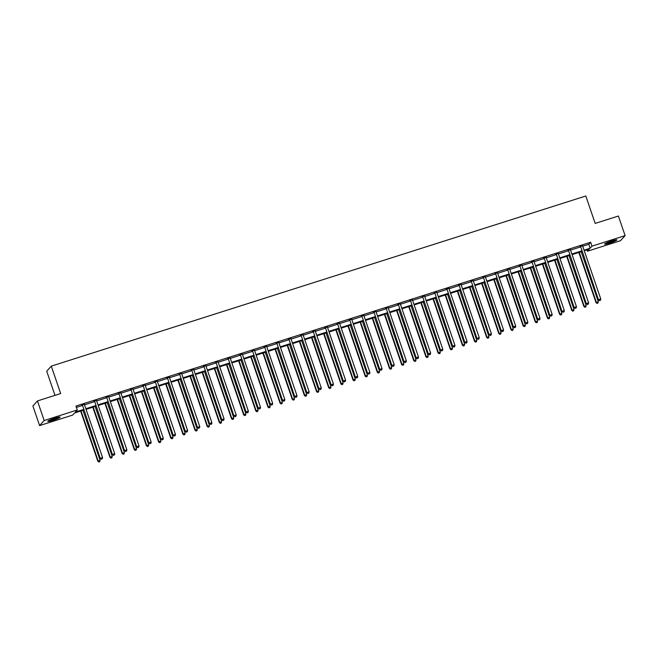 <?xml version="1.0" encoding="UTF-8"?>
<svg xmlns="http://www.w3.org/2000/svg" width="658" height="658" viewBox="0 0 658 658"><rect width="100%" height="100%" fill="white"/><g stroke="black" fill="none" stroke-linecap="round" stroke-linejoin="round"><path stroke-width="0.99" d="M54.918 418.151A6.498 0.716 -18.9 0 1 60.108 417.114A6.498 0.716 -18.9 0 1 52.994 420.289A6.498 0.716 -18.9 0 1 47.812 421.326A6.498 0.716 -18.9 0 1 54.918 418.151M611.71 240.918A6.498 0.716 -18.9 0 1 616.891 239.89A6.498 0.716 -18.9 0 1 609.785 243.065A6.498 0.716 -18.9 0 1 604.595 244.093A6.498 0.716 -18.9 0 1 611.71 240.918M54.992 395.359L46.726 371.219L51.291 366.136L585.801 196.002L595.186 223.416L618.397 216.03L625.1 235.605L620.535 240.688L587.43 251.224L589.28 249.168L584.263 250.764M586.977 249.9L587.43 251.224M83.722 410.09L74.56 413.002L72.709 415.066L39.603 425.603L44.168 420.52L77.274 409.983L75.423 412.048L83.508 409.473M44.168 420.52L37.465 400.936L32.9 406.019L39.603 425.603M582.708 246.232L588.803 244.291L590.654 242.226L75.933 406.068L77.274 409.983M76.386 407.392L82.168 405.55M84.504 404.81L94.324 401.684M96.652 400.944L106.473 397.819M108.809 397.078L118.621 393.953M120.957 393.204L130.778 390.079M133.105 389.339L142.926 386.213M145.262 385.473L155.082 382.347M157.41 381.607L167.231 378.482M169.558 377.733L179.379 374.608M181.715 373.867L191.536 370.742M193.863 370.002L203.684 366.876M206.02 366.136L215.84 363.01M218.168 362.262L227.989 359.136M230.316 358.396L240.137 355.271M242.473 354.53L252.294 351.405M254.621 350.665L264.442 347.539M266.77 346.791L276.59 343.665M278.926 342.925L288.747 339.799M291.075 339.059L300.895 335.934M303.231 335.193L313.052 332.06M315.379 331.319L325.2 328.194M327.528 327.454L337.348 324.328M339.684 323.588L349.505 320.462M351.833 319.714L361.653 316.588M363.989 315.848L373.802 312.723M376.137 311.982L385.958 308.857M388.286 308.117L398.106 304.991M400.442 304.243L410.263 301.117M412.591 300.377L422.411 297.251M424.739 296.511L434.56 293.386M436.896 292.646L446.716 289.52M449.044 288.772L458.865 285.646M461.2 284.906L471.021 281.78M473.349 281.04L483.169 277.915M485.497 277.174L495.318 274.049M497.654 273.3L507.474 270.175M509.802 269.435L519.623 266.309M521.959 265.569L531.771 262.443M534.107 261.703L543.927 258.578M546.255 257.829L556.076 254.704M558.412 253.963L568.232 250.838M570.56 250.098L580.381 246.972M582.577 245.755L580.117 246.536M570.42 249.629L567.969 250.41M558.272 253.494L555.813 254.276M546.124 257.36L543.664 258.142M533.967 261.226L531.516 262.007M521.819 265.1L519.359 265.881M509.67 268.966L507.211 269.747M497.514 272.831L495.063 273.613M485.365 276.697L482.906 277.479M473.209 280.571L470.758 281.353M461.061 284.437L458.601 285.218M448.912 288.303L446.453 289.084M436.756 292.168L434.305 292.95M424.607 296.042L422.148 296.824M412.451 299.908L410 300.69M400.303 303.774L397.843 304.555M388.154 307.64L385.695 308.421M375.998 311.514L373.547 312.295M363.849 315.379L361.39 316.161M351.701 319.245L349.242 320.027M339.544 323.111L337.093 323.892M327.396 326.985L324.937 327.766M315.24 330.851L312.789 331.632M303.091 334.716L300.632 335.498M290.943 338.582L288.484 339.364M278.786 342.456L276.335 343.237M266.638 346.322L264.179 347.103M254.481 350.188L252.03 350.969M242.333 354.053L239.882 354.843M230.185 357.927L227.726 358.709M218.028 361.793L215.577 362.574M205.88 365.659L203.421 366.44M193.732 369.533L191.272 370.314M181.575 373.399L179.124 374.18M169.427 377.264L166.968 378.046M157.27 381.13L154.819 381.911M145.122 385.004L142.663 385.785M132.974 388.87L130.514 389.651M120.817 392.736L118.366 393.517M108.669 396.601L106.209 397.383M96.52 400.475L94.061 401.257M84.364 404.341L81.913 405.122M37.465 400.936L60.676 393.55L51.291 366.136M590.654 242.226L591.994 246.15L625.1 235.605M584.049 250.147L590.144 248.206L591.994 246.15M85.844 408.725L95.665 405.599M97.993 404.859L107.813 401.734M110.149 400.993L119.962 397.868M122.298 397.128L132.118 393.994M134.446 393.254L144.267 390.128M146.602 389.388L156.423 386.262M158.751 385.522L168.571 382.397M170.899 381.648L180.72 378.523M183.056 377.782L192.876 374.657M195.204 373.917L205.025 370.791M207.36 370.051L217.181 366.925M219.509 366.177L229.329 363.051M231.657 362.311L241.478 359.186M243.814 358.446L253.634 355.32M255.962 354.58L265.783 351.454M268.119 350.706L277.931 347.58M280.267 346.84L290.088 343.715M292.415 342.974L302.236 339.849M304.572 339.109L314.392 335.983M316.72 335.235L326.541 332.109M328.868 331.369L338.689 328.243M341.025 327.503L350.846 324.378M353.173 323.637L362.994 320.512M365.33 319.763L375.15 316.638M377.478 315.898L387.299 312.772M389.626 312.032L399.447 308.906M401.783 308.166L411.604 305.041M413.931 304.292L423.752 301.167M426.08 300.426L435.9 297.301M438.236 296.561L448.057 293.435M450.385 292.695L460.205 289.569M462.541 288.821L472.362 285.695M474.689 284.955L484.51 281.83M486.838 281.089L496.658 277.964M498.994 277.224L508.815 274.098M511.143 273.35L520.963 270.224M523.299 269.484L533.112 266.358M535.447 265.618L545.268 262.493M547.596 261.752L557.416 258.627M559.752 257.878L569.573 254.753M571.901 254.013L581.721 250.887M581.935 251.504L572.115 254.63M569.779 255.378L559.958 258.504M557.63 259.244L547.81 262.369M545.482 263.11L535.661 266.235M533.325 266.975L523.505 270.101M521.177 270.849L511.356 273.975M509.021 274.715L499.208 277.841M496.872 278.581L487.052 281.706M484.724 282.446L474.903 285.572M472.567 286.32L462.747 289.446M460.419 290.186L450.598 293.312M448.271 294.052L438.45 297.177M436.114 297.918L426.294 301.043M423.966 301.792L414.145 304.917M411.809 305.657L401.989 308.783M399.661 309.523L389.84 312.649M387.513 313.389L377.692 316.514M375.356 317.263L365.535 320.388M363.208 321.129L353.387 324.254M351.059 324.994L341.239 328.12M338.903 328.86L329.082 331.986M326.755 332.734L316.934 335.86M314.598 336.6L304.777 339.725M302.45 340.466L292.629 343.591M290.301 344.331L280.481 347.457M278.145 348.205L268.324 351.331M265.996 352.071L256.176 355.197M253.84 355.937L244.028 359.062M241.692 359.803L231.871 362.928M229.543 363.677L219.723 366.802M217.387 367.542L207.566 370.668M205.238 371.408L195.418 374.534M193.09 375.274L183.269 378.408M180.934 379.148L171.113 382.273M168.785 383.014L158.965 386.139M156.629 386.879L146.808 390.005M144.48 390.745L134.66 393.879M132.332 394.619L122.511 397.745M120.175 398.485L110.355 401.61M108.027 402.351L98.207 405.476M95.871 406.225L86.058 409.35M588.803 244.291L590.144 248.206M580.669 246.569L598.517 299.941L580.669 246.569A0.831 0.814 41.9 0 0 580.512 246.298L580.43 246.199M599.668 300.533L600.441 300.287L599.668 300.533L598.821 299.596L600.77 298.979L582.618 245.952A0.831 0.814 41.9 0 1 582.577 245.64L582.577 245.508M580.364 246.915A0.831 0.814 41.9 0 0 580.208 246.643L579.953 246.347M598.517 299.941L599.545 300.673M600.441 300.287L600.77 298.979M578.859 252.483L596.049 302.688L598.303 301.726L581.195 251.743M579.246 252.359L596.362 302.343L597.077 303.42L597.982 303.034L597.201 303.28M598.303 301.726L597.982 303.034M597.077 303.42L596.049 302.688M605.212 243.534A6.457 0.707 161.1 0 0 610.764 242.037A6.457 0.707 161.1 0 0 616.061 239.816M615.534 239.899A5.626 0.617 -18.9 0 1 610.731 241.955A5.626 0.617 -18.9 0 1 605.681 243.271M607.523 242.432A5.206 0.576 161.1 0 0 613.56 240.367M58.743 417.131A5.626 0.617 -18.9 0 1 52.911 419.516A5.626 0.617 -18.9 0 1 48.898 420.503M50.74 419.664A5.206 0.576 161.1 0 0 52.837 419.056A5.206 0.576 161.1 0 0 56.777 417.6M48.421 420.758A6.457 0.707 161.1 0 0 52.788 419.656A6.457 0.707 161.1 0 0 59.278 417.04M568.52 250.435L586.368 303.807L568.52 250.435A0.831 0.814 41.9 0 0 568.364 250.163L568.273 250.065M587.512 304.399L588.293 304.152L587.512 304.399L586.673 303.47L588.622 302.844L570.461 249.818A0.831 0.814 41.9 0 1 570.42 249.505L570.428 249.382M568.208 250.78A0.831 0.814 41.9 0 0 568.051 250.509L567.805 250.213M586.368 303.807L587.388 304.539M588.293 304.152L588.622 302.844M556.364 254.309L574.212 307.681L556.364 254.309A0.831 0.814 41.9 0 0 556.207 254.029L556.125 253.93M575.363 308.273L576.145 308.018L575.363 308.273L574.524 307.335L576.466 306.718L558.313 253.684A0.831 0.814 41.9 0 1 558.272 253.379L558.28 253.248M556.059 254.646A0.831 0.814 41.9 0 0 555.903 254.375L555.648 254.078M574.212 307.681L575.24 308.405M576.145 308.018L576.466 306.718M566.711 256.349L583.901 306.554L586.155 305.592L569.038 255.608M567.097 256.233L584.205 306.217L584.921 307.286L585.826 306.899L585.044 307.146M586.155 305.592L585.826 306.899M584.921 307.286L583.901 306.554M554.562 260.223L571.744 310.428L574.006 309.457L556.89 259.474M554.941 260.099L572.057 310.082L572.773 311.152L573.677 310.765L572.896 311.02M574.006 309.457L573.677 310.765M572.773 311.152L571.744 310.428M544.215 258.175L562.064 311.547L544.215 258.175A0.831 0.814 41.9 0 0 544.059 257.903L543.977 257.796M563.207 312.139L563.988 311.892L563.207 312.139L562.368 311.201L564.317 310.584L546.165 257.558A0.831 0.814 41.9 0 1 546.115 257.245L546.124 257.114M543.903 258.52A0.831 0.814 41.9 0 0 543.747 258.24L543.5 257.952M562.064 311.547L563.092 312.279M563.988 311.892L564.317 310.584M532.067 262.04L549.907 315.412L532.067 262.04A0.831 0.814 41.9 0 0 531.911 261.769L531.82 261.67M551.059 316.005L551.84 315.758L551.059 316.005L550.22 315.067L552.169 314.45L534.008 261.423A0.831 0.814 41.9 0 1 533.967 261.111L533.975 260.979M531.754 262.386A0.831 0.814 41.9 0 0 531.598 262.114L531.351 261.818M549.907 315.412L550.935 316.144M551.84 315.758L552.169 314.45M519.91 265.906L537.759 319.278L519.91 265.906A0.831 0.814 41.9 0 0 519.754 265.635L519.672 265.536M538.91 319.87L539.683 319.624L538.91 319.87L538.071 318.941L540.012 318.316L521.86 265.289A0.831 0.814 41.9 0 1 521.819 264.977L521.819 264.853M519.606 266.251A0.831 0.814 41.9 0 0 519.45 265.98L519.195 265.684M537.759 319.278L538.787 320.01M539.683 319.624L540.012 318.316M542.406 264.088L559.596 314.294L561.85 313.331L544.742 263.348M542.792 263.965L559.909 313.948L560.624 315.017L561.521 314.639L560.748 314.886M561.85 313.331L561.521 314.639M560.624 315.017L559.596 314.294M530.258 267.954L547.448 318.159L549.701 317.197L532.585 267.214M530.644 267.831L547.752 317.814L548.468 318.891L549.372 318.505L548.591 318.752M549.701 317.197L549.372 318.505M548.468 318.891L547.448 318.159M518.101 271.82L535.291 322.025L537.553 321.063L520.437 271.08M518.488 271.705L535.604 321.688L536.319 322.757L537.224 322.371L536.443 322.617M537.553 321.063L537.224 322.371M536.319 322.757L535.291 322.025M507.762 269.78L525.61 323.152L507.762 269.78A0.831 0.814 41.9 0 0 507.606 269.5L507.515 269.402M526.754 323.744L527.535 323.497L526.754 323.744L525.915 322.807L527.864 322.19L509.711 269.155A0.831 0.814 41.9 0 1 509.662 268.851L509.67 268.719M507.45 270.117A0.831 0.814 41.9 0 0 507.293 269.846L507.047 269.55M525.61 323.152L526.63 323.876M527.535 323.497L527.864 322.19M505.953 275.694L523.143 325.899L525.397 324.929L508.289 274.945M506.339 275.57L523.447 325.554L524.171 326.623L525.068 326.236L524.294 326.491M525.397 324.929L525.068 326.236M524.171 326.623L523.143 325.899M495.606 273.646L513.454 327.018L495.606 273.646A0.831 0.814 41.9 0 0 495.449 273.374L495.367 273.267M514.605 327.61L515.387 327.363L514.605 327.61L513.766 326.672L515.716 326.055L497.555 273.029A0.831 0.814 41.9 0 1 497.514 272.716L497.522 272.585M495.301 273.991A0.831 0.814 41.9 0 0 495.145 273.712L494.898 273.424M513.454 327.018L514.482 327.75M515.387 327.363L515.716 326.055M493.804 279.56L510.995 329.765L513.248 328.803L496.132 278.819M494.183 279.436L511.299 329.419L512.014 330.497L512.919 330.11L512.138 330.357M513.248 328.803L512.919 330.11M512.014 330.497L510.995 329.765M483.457 277.512L501.306 330.884L483.457 277.512A0.831 0.814 41.9 0 0 483.301 277.24L483.219 277.141M502.457 331.476L503.23 331.229L502.457 331.476L501.61 330.538L503.559 329.921L485.407 276.895A0.831 0.814 41.9 0 1 485.357 276.582L485.365 276.45M483.153 277.857A0.831 0.814 41.9 0 0 482.997 277.586L482.742 277.289M501.306 330.884L502.334 331.616M503.23 331.229L503.559 329.921M481.648 283.425L498.838 333.631L501.092 332.668L483.984 282.685M482.034 283.302L499.151 333.285L499.866 334.363L500.763 333.976L499.99 334.223M501.092 332.668L500.763 333.976M499.866 334.363L498.838 333.631M471.309 281.377L489.157 334.749L471.309 281.377A0.831 0.814 41.9 0 0 471.153 281.106L471.062 281.007M490.3 335.341L491.082 335.095L490.3 335.341L489.462 334.412L491.411 333.787L473.25 280.76A0.831 0.814 41.9 0 1 473.209 280.448L473.217 280.324M470.996 281.723A0.831 0.814 41.9 0 0 470.84 281.451L470.593 281.155M489.157 334.749L490.177 335.481M491.082 335.095L491.411 333.787M469.499 287.291L486.69 337.496L488.943 336.534L471.827 286.551M469.886 287.176L486.994 337.159L487.71 338.228L488.614 337.842L487.833 338.089M488.943 336.534L488.614 337.842M487.71 338.228L486.69 337.496M459.152 285.251L477.001 338.623L459.152 285.251A0.831 0.814 41.9 0 0 458.996 284.972L458.914 284.873M478.152 339.215L478.934 338.969L478.152 339.215L477.313 338.278L479.254 337.661L461.102 284.626A0.831 0.814 41.9 0 1 461.061 284.322L461.069 284.19M458.848 285.588A0.831 0.814 41.9 0 0 458.692 285.317L458.437 285.021M477.001 338.623L478.029 339.347M478.934 338.969L479.254 337.661M457.351 291.165L474.533 341.37L476.795 340.408L459.679 290.417M457.729 291.042L474.846 341.025L475.561 342.094L476.466 341.708L475.685 341.963M476.795 340.408L476.466 341.708M475.561 342.094L474.533 341.37M447.004 289.117L464.852 342.489L447.004 289.117A0.831 0.814 41.9 0 0 446.848 288.846L446.757 288.739M465.996 343.081L466.777 342.834L465.996 343.081L465.157 342.144L467.106 341.527L448.953 288.5A0.831 0.814 41.9 0 1 448.904 288.188L448.912 288.056M446.692 289.462A0.831 0.814 41.9 0 0 446.535 289.183L446.288 288.895M464.852 342.489L465.872 343.221M466.777 342.834L467.106 341.527M445.195 295.031L462.385 345.236L464.638 344.274L447.53 294.291M445.581 294.907L462.689 344.891L463.413 345.968L464.309 345.582L463.536 345.828M464.638 344.274L464.309 345.582M463.413 345.968L462.385 345.236M434.848 292.983L452.696 346.355L434.848 292.983A0.831 0.814 41.9 0 0 434.691 292.711L434.609 292.613M453.847 346.947L454.629 346.7L453.847 346.947L453.008 346.009L454.958 345.392L436.797 292.366A0.831 0.814 41.9 0 1 436.756 292.053L436.764 291.922M434.543 293.328A0.831 0.814 41.9 0 0 434.387 293.057L434.14 292.761M452.696 346.355L453.724 347.087M454.629 346.7L454.958 345.392M433.046 298.897L450.236 349.102L452.49 348.14L435.374 298.156M433.425 298.773L450.541 348.756L451.256 349.834L452.161 349.447L451.38 349.694M452.49 348.14L452.161 349.447M451.256 349.834L450.236 349.102M422.699 296.848L440.547 350.221L422.699 296.848A0.831 0.814 41.9 0 0 422.543 296.577L422.461 296.478M441.699 350.813L442.472 350.566L441.699 350.813L440.852 349.883L442.801 349.258L424.649 296.232A0.831 0.814 41.9 0 1 424.607 295.919L424.607 295.796M422.395 297.194A0.831 0.814 41.9 0 0 422.239 296.923L421.984 296.626M440.547 350.221L441.576 350.953M442.472 350.566L442.801 349.258M420.89 302.762L438.08 352.968L440.334 352.005L423.226 302.022M421.276 302.647L438.392 352.63L439.108 353.7L440.013 353.313L439.231 353.56M440.334 352.005L440.013 353.313M439.108 353.7L438.08 352.968M410.551 300.722L428.399 354.094L410.551 300.722A0.831 0.814 41.9 0 0 410.395 300.443L410.304 300.344M429.542 354.687L430.324 354.44L429.542 354.687L428.703 353.749L430.653 353.132L412.492 300.097A0.831 0.814 41.9 0 1 412.451 299.793L412.459 299.661M410.238 301.06A0.831 0.814 41.9 0 0 410.082 300.788L409.835 300.492M428.399 354.094L429.419 354.818M430.324 354.44L430.653 353.132M408.741 306.636L425.932 356.842L428.185 355.879L411.069 305.888M409.128 306.513L426.236 356.496L426.96 357.565L427.856 357.179L427.075 357.434M428.185 355.879L427.856 357.179M426.96 357.565L425.932 356.842M398.394 304.588L416.243 357.96L398.394 304.588A0.831 0.814 41.9 0 0 398.238 304.317L398.156 304.21M417.394 358.552L418.175 358.306L417.394 358.552L416.555 357.615L418.496 356.998L400.344 303.971A0.831 0.814 41.9 0 1 400.303 303.659L400.311 303.527M398.09 304.934A0.831 0.814 41.9 0 0 397.934 304.654L397.687 304.366M416.243 357.96L417.271 358.692M418.175 358.306L418.496 356.998M396.593 310.502L413.775 360.707L416.037 359.745L398.921 309.762M396.971 310.379L414.088 360.362L414.803 361.439L415.708 361.053L414.927 361.3M416.037 359.745L415.708 361.053M414.803 361.439L413.775 360.707M386.246 308.454L404.094 361.826L386.246 308.454A0.831 0.814 41.9 0 0 386.09 308.183L386.007 308.084M405.246 362.418L406.019 362.171L405.246 362.418L404.399 361.481L406.348 360.864L388.195 307.837A0.831 0.814 41.9 0 1 388.146 307.525L388.154 307.393M385.933 308.799A0.831 0.814 41.9 0 0 385.777 308.528L385.53 308.232M404.094 361.826L405.122 362.558M406.019 362.171L406.348 360.864M384.436 314.368L401.627 364.573L403.88 363.611L386.772 313.627M384.823 314.244L401.939 364.228L402.655 365.305L403.551 364.919L402.778 365.165M403.88 363.611L403.551 364.919M402.655 365.305L401.627 364.573M374.098 312.328L391.938 365.692L374.098 312.328A0.831 0.814 41.9 0 0 373.941 312.048L373.851 311.95M393.089 366.284L393.871 366.037L393.089 366.284L392.25 365.354L394.2 364.729L376.039 311.703A0.831 0.814 41.9 0 1 375.998 311.39L376.006 311.267M373.785 312.665A0.831 0.814 41.9 0 0 373.629 312.394L373.382 312.098M391.938 365.692L392.966 366.424M393.871 366.037L394.2 364.729M372.288 318.233L389.478 368.439L391.732 367.477L374.616 317.493M372.675 318.118L389.783 368.102L390.498 369.171L391.403 368.784L390.622 369.031M391.732 367.477L391.403 368.784M390.498 369.171L389.478 368.439M361.941 316.194L379.789 369.566L361.941 316.194A0.831 0.814 41.9 0 0 361.785 315.914L361.703 315.815M380.941 370.158L381.714 369.911L380.941 370.158L380.102 369.22L382.043 368.603L363.89 315.569A0.831 0.814 41.9 0 1 363.849 315.264L363.849 315.133M361.637 316.539A0.831 0.814 41.9 0 0 361.481 316.259L361.226 315.963M379.789 369.566L380.817 370.289M381.714 369.911L382.043 368.603M360.132 322.107L377.322 372.313L379.584 371.351L362.468 321.367M360.518 321.984L377.634 371.967L378.35 373.037L379.255 372.65L378.473 372.905M379.584 371.351L379.255 372.65M378.35 373.037L377.322 372.313M349.793 320.059L367.641 373.431L349.793 320.059A0.831 0.814 41.9 0 0 349.637 319.788L349.546 319.681M368.784 374.024L369.566 373.777L368.784 374.024L367.945 373.086L369.895 372.469L351.742 319.443A0.831 0.814 41.9 0 1 351.693 319.13L351.701 318.998M349.48 320.405A0.831 0.814 41.9 0 0 349.324 320.125L349.077 319.837M367.641 373.431L368.661 374.163M369.566 373.777L369.895 372.469M347.983 325.973L365.174 376.179L367.427 375.216L350.319 325.233M348.37 325.85L365.478 375.833L366.202 376.911L367.098 376.524L366.325 376.771M367.427 375.216L367.098 376.524M366.202 376.911L365.174 376.179M337.636 323.925L355.484 377.297L337.636 323.925A0.831 0.814 41.9 0 0 337.48 323.654L337.398 323.555M356.636 377.889L357.417 377.643L356.636 377.889L355.797 376.96L357.746 376.335L339.586 323.308A0.831 0.814 41.9 0 1 339.544 322.996L339.553 322.864M337.332 324.271A0.831 0.814 41.9 0 0 337.176 323.999L336.929 323.703M355.484 377.297L356.513 378.029M357.417 377.643L357.746 376.335M335.835 329.839L353.025 380.044L355.279 379.082L338.163 329.099M336.213 329.716L353.33 379.699L354.045 380.776L354.95 380.39L354.168 380.637M355.279 379.082L354.95 380.39M354.045 380.776L353.025 380.044M325.488 327.799L343.336 381.171L325.488 327.799A0.831 0.814 41.9 0 0 325.332 327.519L325.249 327.421M344.488 381.755L345.261 381.508L344.488 381.755L343.641 380.826L345.59 380.201L327.437 327.174A0.831 0.814 41.9 0 1 327.388 326.861L327.396 326.738M325.184 328.136A0.831 0.814 41.9 0 0 325.027 327.865L324.772 327.569M343.336 381.171L344.364 381.895M345.261 381.508L345.59 380.201M323.678 333.713L340.869 383.91L343.122 382.948L326.014 332.964M324.065 333.59L341.181 383.573L341.897 384.642L342.802 384.256L342.02 384.502M343.122 382.948L342.802 384.256M341.897 384.642L340.869 383.91M313.34 331.665L331.188 385.037L313.34 331.665A0.831 0.814 41.9 0 0 313.183 331.385L313.093 331.287M332.331 385.629L333.113 385.382L332.331 385.629L331.492 384.691L333.441 384.075L315.281 331.04A0.831 0.814 41.9 0 1 315.24 330.735L315.248 330.604M313.027 332.01A0.831 0.814 41.9 0 0 312.871 331.731L312.624 331.443M331.188 385.037L332.208 385.761M333.113 385.382L333.441 384.075M311.53 337.579L328.72 387.784L330.974 386.822L313.858 336.838M311.917 337.455L329.025 387.439L329.74 388.508L330.645 388.13L329.864 388.376M330.974 386.822L330.645 388.13M329.74 388.508L328.72 387.784M301.183 335.531L319.031 388.903L301.183 335.531A0.831 0.814 41.9 0 0 301.027 335.259L300.945 335.152M320.183 389.495L320.964 389.248L320.183 389.495L319.344 388.557L321.285 387.94L303.132 334.914A0.831 0.814 41.9 0 1 303.091 334.601L303.099 334.47M300.879 335.876A0.831 0.814 41.9 0 0 300.722 335.596L300.467 335.309M319.031 388.903L320.059 389.635M320.964 389.248L321.285 387.94M299.382 341.444L316.564 391.65L318.826 390.688L301.709 340.704M299.76 341.321L316.876 391.304L317.592 392.382L318.497 391.995L317.715 392.242M318.826 390.688L318.497 391.995M317.592 392.382L316.564 391.65M289.035 339.396L306.883 392.768L289.035 339.396A0.831 0.814 41.9 0 0 288.878 339.125L288.796 339.026M308.026 393.361L308.808 393.114L308.026 393.361L307.187 392.431L309.137 391.806L290.984 338.78A0.831 0.814 41.9 0 1 290.935 338.467L290.943 338.335M288.722 339.742A0.831 0.814 41.9 0 0 288.566 339.47L288.319 339.174M306.883 392.768L307.903 393.5M308.808 393.114L309.137 391.806M287.225 345.31L304.415 395.516L306.669 394.553L289.561 344.57M287.612 345.187L304.72 395.17L305.444 396.248L306.34 395.861L305.567 396.108M306.669 394.553L306.34 395.861M305.444 396.248L304.415 395.516M276.886 343.27L294.726 396.642L276.886 343.27A0.831 0.814 41.9 0 0 276.73 342.991L276.64 342.892M295.878 397.235L296.659 396.98L295.878 397.235L295.039 396.297L296.988 395.672L278.827 342.645A0.831 0.814 41.9 0 1 278.786 342.333L278.795 342.209M276.574 343.608A0.831 0.814 41.9 0 0 276.418 343.336L276.171 343.04M294.726 396.642L295.755 397.366M296.659 396.98L296.988 395.672M275.077 349.184L292.267 399.381L294.521 398.419L277.405 348.436M275.455 349.061L292.571 399.044L293.287 400.113L294.192 399.727L293.41 399.974M294.521 398.419L294.192 399.727M293.287 400.113L292.267 399.381M264.73 347.136L282.578 400.508L264.73 347.136A0.831 0.814 41.9 0 0 264.574 346.856L264.491 346.758M283.73 401.1L284.503 400.854L283.73 401.1L282.891 400.163L284.832 399.546L266.679 346.511A0.831 0.814 41.9 0 1 266.638 346.207L266.638 346.075M264.426 347.482A0.831 0.814 41.9 0 0 264.269 347.202L264.014 346.914M282.578 400.508L283.606 401.232M284.503 400.854L284.832 399.546M262.92 353.05L280.111 403.255L282.364 402.293L265.256 352.31M263.307 352.927L280.423 402.91L281.139 403.979L282.043 403.601L281.262 403.848M282.364 402.293L282.043 403.601M281.139 403.979L280.111 403.255M252.582 351.002L270.43 404.374L252.582 351.002A0.831 0.814 41.9 0 0 252.425 350.73L252.335 350.632M271.573 404.966L272.354 404.719L271.573 404.966L270.734 404.028L272.683 403.412L254.531 350.385A0.831 0.814 41.9 0 1 254.481 350.072L254.49 349.941M252.269 351.347A0.831 0.814 41.9 0 0 252.113 351.068L251.866 350.78M270.43 404.374L271.45 405.106M272.354 404.719L272.683 403.412M250.772 356.916L267.962 407.121L270.216 406.159L253.1 356.175M251.159 356.792L268.267 406.776L268.99 407.853L269.887 407.466L269.114 407.713M270.216 406.159L269.887 407.466M268.99 407.853L267.962 407.121M240.425 354.868L258.273 408.24L240.425 354.868A0.831 0.814 41.9 0 0 240.269 354.596L240.186 354.498M259.425 408.832L260.206 408.585L259.425 408.832L258.586 407.902L260.535 407.277L242.374 354.251A0.831 0.814 41.9 0 1 242.333 353.938L242.341 353.815M240.121 355.213A0.831 0.814 41.9 0 0 239.964 354.942L239.718 354.646M258.273 408.24L259.301 408.972M260.206 408.585L260.535 407.277M238.624 360.781L255.806 410.987L258.068 410.024L240.951 360.041M239.002 360.658L256.118 410.641L256.834 411.719L257.739 411.332L256.957 411.579M258.068 410.024L257.739 411.332M256.834 411.719L255.806 410.987M228.277 358.742L246.125 412.114L228.277 358.742A0.831 0.814 41.9 0 0 228.12 358.462L228.038 358.363M247.276 412.706L248.05 412.451L247.276 412.706L246.429 411.768L248.379 411.143L230.226 358.116A0.831 0.814 41.9 0 1 230.177 357.812L230.185 357.681M227.972 359.079A0.831 0.814 41.9 0 0 227.816 358.807L227.561 358.511M246.125 412.114L247.153 412.837M248.05 412.451L248.379 411.143M226.467 364.655L243.657 414.853L245.911 413.89L228.803 363.907M226.854 364.532L243.97 414.515L244.686 415.585L245.582 415.198L244.809 415.445M245.911 413.89L245.582 415.198M244.686 415.585L243.657 414.853M216.128 362.607L233.977 415.979L216.128 362.607A0.831 0.814 41.9 0 0 215.972 362.328L215.882 362.229M235.12 416.572L235.901 416.325L235.12 416.572L234.281 415.634L236.23 415.017L218.069 361.982A0.831 0.814 41.9 0 1 218.028 361.678L218.037 361.546M215.816 362.953A0.831 0.814 41.9 0 0 215.659 362.673L215.413 362.385M233.977 415.979L234.996 416.703M235.901 416.325L236.23 415.017M214.319 368.521L231.509 418.727L233.763 417.764L216.646 367.781M214.705 368.398L231.813 418.381L232.529 419.45L233.434 419.072L232.652 419.319M233.763 417.764L233.434 419.072M232.529 419.45L231.509 418.727M203.972 366.473L221.82 419.845L203.972 366.473A0.831 0.814 41.9 0 0 203.816 366.202L203.733 366.103M222.972 420.437L223.745 420.191L222.972 420.437L222.133 419.5L224.074 418.883L205.921 365.856A0.831 0.814 41.9 0 1 205.88 365.544L205.88 365.412M203.667 366.819A0.831 0.814 41.9 0 0 203.511 366.539L203.256 366.251M221.82 419.845L222.848 420.577M223.745 420.191L224.074 418.883M202.171 372.387L219.353 422.592L221.614 421.63L204.498 371.647M202.549 372.264L219.665 422.247L220.381 423.324L221.285 422.938L220.504 423.184M221.614 421.63L221.285 422.938M220.381 423.324L219.353 422.592M191.823 370.339L209.672 423.711L191.823 370.339A0.831 0.814 41.9 0 0 191.667 370.067L191.577 369.969M210.815 424.303L211.596 424.056L210.815 424.303L209.976 423.374L211.925 422.749L193.773 369.722A0.831 0.814 41.9 0 1 193.723 369.409L193.732 369.286M191.511 370.684A0.831 0.814 41.9 0 0 191.355 370.413L191.108 370.117M209.672 423.711L210.692 424.443M211.596 424.056L211.925 422.749M190.014 376.253L207.204 426.458L209.458 425.496L192.35 375.512M190.401 376.129L207.509 426.121L208.232 427.19L209.129 426.803L208.356 427.05M209.458 425.496L209.129 426.803M208.232 427.19L207.204 426.458M179.667 374.213L197.515 427.585L179.667 374.213A0.831 0.814 41.9 0 0 179.511 373.933L179.428 373.834M198.667 428.177L199.448 427.922L198.667 428.177L197.828 427.239L199.777 426.614L181.616 373.588A0.831 0.814 41.9 0 1 181.575 373.283L181.583 373.152M179.363 374.55A0.831 0.814 41.9 0 0 179.206 374.279L178.96 373.983M197.515 427.585L198.543 428.309M199.448 427.922L199.777 426.614M177.866 380.127L195.056 430.332L197.31 429.361L180.193 379.378M178.244 380.003L195.36 429.987L196.076 431.056L196.981 430.669L196.199 430.916M197.31 429.361L196.981 430.669M196.076 431.056L195.056 430.332M167.519 378.079L185.367 431.451L167.519 378.079A0.831 0.814 41.9 0 0 167.362 377.807L167.28 377.7M186.518 432.043L187.291 431.796L186.518 432.043L185.671 431.105L187.62 430.488L169.468 377.462A0.831 0.814 41.9 0 1 169.427 377.149L169.427 377.018M167.214 378.424A0.831 0.814 41.9 0 0 167.058 378.144L166.803 377.856M185.367 431.451L186.395 432.183M187.291 431.796L187.62 430.488M165.709 383.992L182.899 434.198L185.153 433.235L168.045 383.252M166.096 383.869L183.212 433.852L183.927 434.922L184.832 434.543L184.051 434.79M185.153 433.235L184.832 434.543M183.927 434.922L182.899 434.198M155.37 381.944L173.219 435.316L155.37 381.944A0.831 0.814 41.9 0 0 155.214 381.673L155.124 381.574M174.362 435.909L175.143 435.662L174.362 435.909L173.523 434.971L175.472 434.354L157.311 381.327A0.831 0.814 41.9 0 1 157.27 381.015L157.278 380.883M155.058 382.29A0.831 0.814 41.9 0 0 154.901 382.018L154.655 381.722M173.219 435.316L174.238 436.048M175.143 435.662L175.472 434.354M153.561 387.858L170.751 438.064L173.005 437.101L155.888 387.118M153.947 387.735L171.055 437.718L171.771 438.796L172.676 438.409L171.894 438.656M173.005 437.101L172.676 438.409M171.771 438.796L170.751 438.064M143.214 385.81L161.062 439.182L143.214 385.81A0.831 0.814 41.9 0 0 143.057 385.539L142.975 385.44M162.213 439.774L162.995 439.528L162.213 439.774L161.374 438.845L163.316 438.22L145.163 385.193A0.831 0.814 41.9 0 1 145.122 384.881L145.13 384.757M142.909 386.156A0.831 0.814 41.9 0 0 142.753 385.884L142.498 385.588M161.062 439.182L162.09 439.914M162.995 439.528L163.316 438.22M141.412 391.724L158.594 441.929L160.856 440.967L143.74 390.984M141.791 391.6L158.907 441.592L159.623 442.661L160.527 442.275L159.746 442.521M160.856 440.967L160.527 442.275M159.623 442.661L158.594 441.929M131.065 389.684L148.914 443.056L131.065 389.684A0.831 0.814 41.9 0 0 130.909 389.404L130.827 389.306M150.057 443.648L150.838 443.393L150.057 443.648L149.218 442.711L151.167 442.094L133.015 389.059A0.831 0.814 41.9 0 1 132.965 388.755L132.974 388.623M130.753 390.021A0.831 0.814 41.9 0 0 130.597 389.75L130.35 389.454M148.914 443.056L149.934 443.78M150.838 443.393L151.167 442.094M129.256 395.598L146.446 445.803L148.7 444.833L131.592 394.849M129.642 395.474L146.759 445.458L147.474 446.527L148.371 446.14L147.598 446.395M148.7 444.833L148.371 446.14M147.474 446.527L146.446 445.803M118.917 393.55L136.757 446.922L118.917 393.55A0.831 0.814 41.9 0 0 118.761 393.278L118.67 393.171M137.909 447.514L138.69 447.267L137.909 447.514L137.07 446.576L139.019 445.96L120.858 392.933A0.831 0.814 41.9 0 1 120.817 392.62L120.825 392.489M118.604 393.895A0.831 0.814 41.9 0 0 118.448 393.616L118.201 393.328M136.757 446.922L137.785 447.654M138.69 447.267L139.019 445.96M117.108 399.464L134.298 449.669L136.551 448.707L119.435 398.723M117.494 399.34L134.602 449.324L135.318 450.393L136.222 450.014L135.441 450.261M136.551 448.707L136.222 450.014M135.318 450.393L134.298 449.669M106.761 397.416L124.609 450.788L106.761 397.416A0.831 0.814 41.9 0 0 106.604 397.144L106.522 397.045M125.76 451.38L126.533 451.133L125.76 451.38L124.921 450.442L126.862 449.825L108.71 396.799A0.831 0.814 41.9 0 1 108.669 396.486L108.669 396.355M106.456 397.761A0.831 0.814 41.9 0 0 106.3 397.49L106.045 397.193M124.609 450.788L125.637 451.52M126.533 451.133L126.862 449.825M104.951 403.329L122.141 453.535L124.403 452.572L107.287 402.589M105.338 403.206L122.454 453.189L123.169 454.267L124.074 453.88L123.293 454.127M124.403 452.572L124.074 453.88M123.169 454.267L122.141 453.535M94.612 401.281L112.46 454.653L94.612 401.281A0.831 0.814 41.9 0 0 94.456 401.01L94.365 400.911M113.604 455.246L114.385 454.999L113.604 455.246L112.765 454.316L114.714 453.691L96.562 400.664A0.831 0.814 41.9 0 1 96.512 400.352L96.52 400.228M94.3 401.627A0.831 0.814 41.9 0 0 94.143 401.355L93.897 401.059M112.46 454.653L113.48 455.385M114.385 454.999L114.714 453.691M92.803 407.195L109.993 457.4L112.247 456.438L95.13 406.455M93.189 407.08L110.297 457.063L111.021 458.132L111.918 457.746L111.144 457.993M112.247 456.438L111.918 457.746M111.021 458.132L109.993 457.4M82.456 405.155L100.304 458.527L82.456 405.155A0.831 0.814 41.9 0 0 82.299 404.876L82.217 404.777M101.455 459.12L102.237 458.865L101.455 459.12L100.616 458.182L102.566 457.565L84.405 404.53A0.831 0.814 41.9 0 1 84.364 404.226L84.372 404.094M82.151 405.493A0.831 0.814 41.9 0 0 81.995 405.221L81.748 404.925M100.304 458.527L101.332 459.251M102.237 458.865L102.566 457.565M80.654 411.069L97.845 461.274L100.098 460.304L82.982 410.321M81.033 410.946L98.149 460.929L98.865 461.998L99.769 461.612L98.988 461.867M100.098 460.304L99.769 461.612M98.865 461.998L97.845 461.274"/></g></svg>
